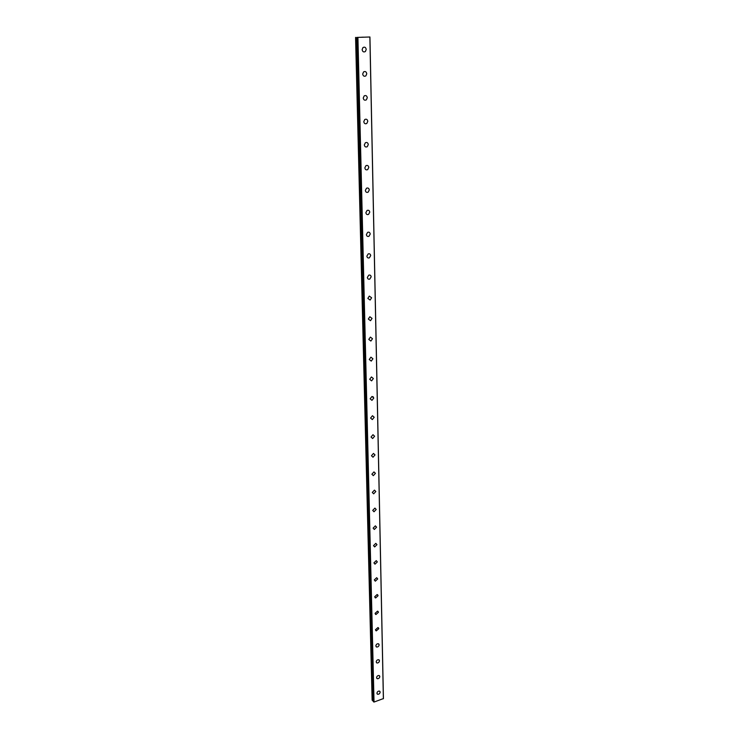 <?xml version="1.0" encoding="UTF-8"?>
<svg xmlns="http://www.w3.org/2000/svg" width="739" height="739" viewBox="0 0 739 739"><rect width="100%" height="100%" fill="white"/><g stroke="black" fill="none" stroke-linecap="round" stroke-linejoin="round"><path stroke-width="1.11" d="M357.14 37.412L369.934 36.996L357.14 37.412L373.537 701.246M379.874 691.371L380.151 692.12C379.837 693.681 378.968 694.383 377.564 694.244L377.195 693.995M376.918 693.256C377.241 691.704 378.1 690.993 379.513 691.122L380.16 692.129C379.837 693.681 378.968 694.392 377.564 694.254L376.918 693.256M379.523 675.788L379.818 676.564C379.504 678.106 378.654 678.818 377.241 678.707L376.853 678.448M376.567 677.672C376.872 676.13 377.721 675.418 379.135 675.529L379.818 676.564C379.513 678.106 378.654 678.827 377.25 678.707L376.567 677.672M379.172 660.001L379.476 660.805C379.181 662.338 378.331 663.059 376.927 662.966L376.502 662.698M376.197 661.904C376.493 660.37 377.343 659.65 378.747 659.733L379.476 660.805C379.181 662.338 378.331 663.059 376.927 662.966L376.197 661.904M378.802 644.02L379.135 644.851C378.848 646.366 378.008 647.096 376.604 647.022L376.151 646.745M375.837 645.923C376.114 644.408 376.955 643.678 378.35 643.743L379.135 644.851C378.848 646.366 378.008 647.096 376.604 647.022L375.837 645.923M378.442 627.827L378.784 628.686L376.28 630.875L375.8 630.598M375.458 629.739L377.952 627.55L378.784 628.686L376.29 630.875L375.458 629.739M378.063 611.421L378.423 612.317L375.966 614.525L375.44 614.238M375.089 613.352L377.537 611.144L378.433 612.317L375.966 614.525L375.089 613.352M377.684 594.812L378.063 595.736L375.634 597.953L375.079 597.666M374.701 596.752L377.121 594.525L378.072 595.736L375.643 597.962L374.701 596.752M376.696 577.686L377.703 578.933L375.31 581.168L374.313 579.93L376.696 577.686L377.703 578.933L375.32 581.177L374.322 579.93M376.262 560.633L377.333 561.917L374.987 564.171L373.925 562.887L376.262 560.633L377.333 561.917L374.987 564.171L373.925 562.887M375.818 543.35L376.964 544.671L374.655 546.934L373.528 545.622L375.818 543.35L376.964 544.671L374.664 546.934L373.528 545.622M375.366 525.845L376.585 527.193L374.331 529.475L373.13 528.126L375.366 525.845L376.585 527.193L374.331 529.475L373.121 528.126M374.904 508.099L376.197 509.485L373.999 511.776L372.724 510.4L374.904 508.099L376.197 509.485L373.999 511.776L372.715 510.39M374.433 490.114L375.809 491.537L373.666 493.837L372.308 492.423L374.442 490.123L375.809 491.537L373.666 493.846L372.308 492.423M373.962 471.898L375.412 473.348L373.334 475.657L371.883 474.207L373.962 471.898L375.421 473.348L373.334 475.657L371.883 474.207M373.472 453.423L375.015 454.91L372.992 457.229L371.468 455.741L373.472 453.423L375.015 454.91L372.992 457.219L371.458 455.741M372.983 434.698L374.608 436.213L372.65 438.532L371.033 437.017L372.983 434.698L374.608 436.213L372.65 438.532L371.033 437.026M372.474 415.715L374.202 417.258L372.308 419.586L370.59 418.043L372.474 415.715L374.202 417.258L372.308 419.586L370.599 418.043M371.966 396.473L373.786 398.044L371.957 400.362L370.156 398.792L371.966 396.473L373.786 398.044L371.957 400.362L370.156 398.792M371.449 376.955L373.361 378.553L371.606 380.871L369.703 379.273L371.449 376.955L373.361 378.553L371.606 380.871L369.703 379.283M370.923 357.168L372.936 358.784L371.246 361.103L369.251 359.487L370.923 357.168L372.936 358.784L371.246 361.103L369.251 359.487M370.396 337.104L372.502 338.739L370.876 341.048L368.789 339.404L370.396 337.104L372.502 338.739L370.886 341.048L368.789 339.404M369.86 316.745L372.059 318.407L370.516 320.708L368.318 319.045L369.86 316.745L372.059 318.407L370.507 320.698L368.318 319.036M369.315 296.099L371.615 297.78L370.128 300.062L367.846 298.38L369.315 296.099L371.615 297.78L370.137 300.062L367.846 298.38M368.761 275.148C370.128 274.788 370.932 275.361 371.154 276.848L369.749 279.12C368.382 279.462 367.588 278.899 367.366 277.411L368.761 275.148C370.137 274.797 370.932 275.361 371.163 276.848L369.749 279.12C368.382 279.471 367.588 278.899 367.366 277.421M368.207 253.893C369.62 253.486 370.451 254.059 370.701 255.611L369.352 257.865C367.948 258.262 367.117 257.689 366.877 256.147L368.207 253.893C369.62 253.486 370.451 254.059 370.701 255.611L369.352 257.865C367.948 258.262 367.126 257.689 366.877 256.147M367.643 232.323C369.103 231.861 369.962 232.443 370.23 234.06L368.946 236.295C367.505 236.748 366.646 236.175 366.378 234.559L367.643 232.332C369.103 231.861 369.962 232.443 370.23 234.06L368.955 236.295C367.505 236.748 366.646 236.175 366.378 234.559M367.08 210.439C368.576 209.922 369.472 210.504 369.759 212.185L368.539 214.402C367.052 214.91 366.165 214.328 365.879 212.647L367.08 210.439C368.576 209.922 369.472 210.504 369.759 212.185L368.539 214.402C367.052 214.92 366.165 214.328 365.879 212.647M366.507 188.223C368.04 187.641 368.964 188.233 369.278 189.988L368.114 192.186C366.59 192.75 365.676 192.158 365.362 190.413L366.507 188.223C368.04 187.641 368.964 188.233 369.278 189.988L368.124 192.186C366.599 192.75 365.676 192.158 365.362 190.413M365.934 165.665C367.505 165.037 368.456 165.628 368.789 167.448L367.689 169.628C366.128 170.247 365.177 169.656 364.844 167.836L365.934 165.665C367.505 165.037 368.456 165.628 368.789 167.457L367.689 169.628C366.128 170.247 365.177 169.656 364.844 167.836M365.352 142.775C366.95 142.073 367.939 142.682 368.29 144.576L367.246 146.719C365.648 147.403 364.678 146.802 364.318 144.918L365.352 142.775C366.96 142.082 367.939 142.682 368.299 144.576L367.255 146.728C365.657 147.403 364.678 146.802 364.318 144.918M364.761 119.524C366.396 118.767 367.412 119.376 367.791 121.344L366.803 123.468C365.168 124.207 364.161 123.598 363.782 121.639L364.761 119.524C366.405 118.767 367.412 119.376 367.791 121.344L366.803 123.468C365.168 124.207 364.17 123.598 363.782 121.649M364.17 95.913C365.842 95.1 366.877 95.71 367.283 97.751L366.341 99.857C364.678 100.652 363.643 100.042 363.246 98.01L364.17 95.913C365.833 95.1 366.877 95.71 367.274 97.751L366.341 99.857C364.678 100.652 363.643 100.042 363.237 98.01M363.57 71.932C365.269 71.064 366.332 71.683 366.756 73.789L365.87 75.877C364.179 76.727 363.117 76.108 362.692 74.011L363.57 71.932C365.269 71.064 366.332 71.683 366.766 73.789L365.87 75.877C364.179 76.727 363.117 76.108 362.692 74.011M362.96 47.573C364.687 46.649 365.777 47.278 366.23 49.458L365.38 51.518C363.671 52.432 362.581 51.804 362.128 49.624L362.969 47.573C364.687 46.649 365.777 47.278 366.23 49.458L365.389 51.518C363.671 52.432 362.581 51.804 362.128 49.624M373.657 397.961L372.992 396.621M363.588 37.172L362.175 37.209M362.35 37.19L361.814 37.209M373.555 701.764L357.325 37.43L373.546 701.736L374.026 702.05L383.43 698.577L369.934 36.996M355.57 37.384L372.133 700.166L373.389 701.265M357.574 37.44L373.758 701.985M357.916 37.43L374.026 702.05M369.869 37.005L383.375 698.761M356.715 37.412L373.056 701.2M356.789 37.412L373.121 701.228M357.233 37.403L373.463 701.265"/></g></svg>
